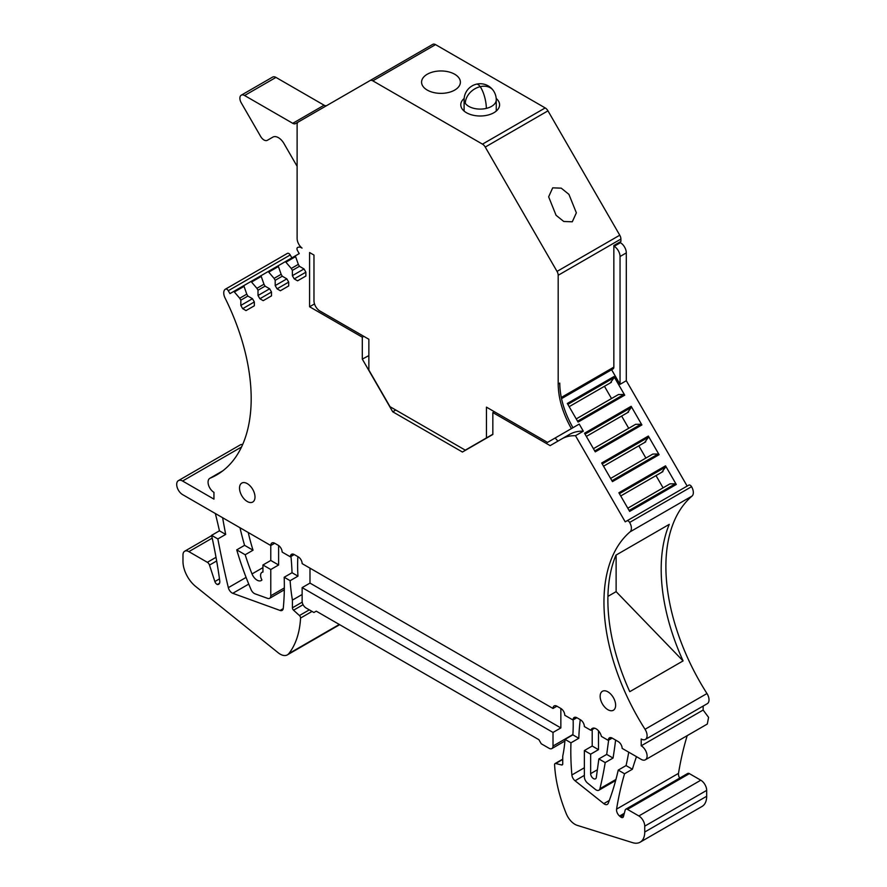 <?xml version="1.0" encoding="UTF-8"?>
<svg xmlns="http://www.w3.org/2000/svg" width="887" height="887" viewBox="0 0 887 887"><rect width="100%" height="100%" fill="white"/><g stroke="black" fill="none" stroke-linecap="round" stroke-linejoin="round"><path stroke-width="1.33" d="M561.526 398.651L613.05 368.903A3.881 2.24 60 0 0 613.848 367.129L613.848 245.522L620.9 241.452L620.9 239.058A5.544 3.204 -120 0 0 619.758 235.199L547.966 110.853A5.544 3.204 -120 0 0 545.195 107.926L435.55 44.627A5.544 3.204 -120 0 0 432.778 44.35L298.265 122.007A5.544 3.204 60 0 0 297.123 124.546L297.123 238.548A8.316 4.801 60 0 0 302.046 248.083L301.791 247.883M295.593 256.609L298.331 264.381L291.269 268.462L285.902 262.208L295.593 256.609A1.109 0.643 60 0 1 295.737 255.633L299.229 253.615L297.555 250.722A2.772 1.597 60 0 1 297.544 247.528A8.316 4.801 60 0 1 297.588 247.506A8.316 4.801 60 0 1 301.746 247.916M298.331 264.381L299.44 266.3L304.019 268.938L305.882 272.187L294.24 278.906L297.566 280.824L305.882 276.023L305.882 272.187M304.019 268.938L292.377 275.669L294.24 278.906M292.377 275.669L292.377 270.38L291.269 268.462M278.418 266.521L281.146 274.305L274.083 278.385L268.717 272.132L278.418 266.521A1.109 0.643 60 0 1 278.562 265.557L284.982 261.842A1.109 0.643 60 0 1 285.902 262.208M281.146 274.305L282.254 276.223L286.834 278.862L288.696 282.11L277.054 288.829L280.381 290.748L288.696 285.947L288.696 282.11M286.834 278.862L275.192 285.592L277.054 288.829M275.192 285.592L275.192 280.303L274.083 278.385M261.233 276.445L263.96 284.228L256.897 288.308L251.531 282.044L261.233 276.445A1.109 0.643 60 0 1 261.377 275.48L267.796 271.766A1.109 0.643 60 0 1 268.717 272.132M263.96 284.228L265.069 286.146L269.648 288.785L271.511 292.023L259.88 298.753L263.206 300.671L271.511 295.87L271.511 292.023M269.648 288.785L258.006 295.504L259.88 298.753M258.006 295.504L258.006 290.226L256.897 288.308M244.047 286.368L246.774 294.151L239.712 298.232L234.345 291.967L244.047 286.368A1.109 0.643 60 0 1 244.191 285.403L250.622 281.689A1.109 0.643 60 0 1 251.531 282.044M246.774 294.151L247.883 296.07L252.462 298.708L254.336 301.946L242.694 308.676L246.021 310.594L254.336 305.793L254.336 301.946M252.462 298.708L240.82 305.427L242.694 308.676M240.82 305.427L240.82 300.15L239.712 298.232M278.618 545.549L278.618 564.986L270.779 560.462L270.779 545.516L182.578 494.602A8.316 4.801 60 0 1 180.527 492.984A8.316 4.801 60 0 1 178.42 480.61A8.316 4.801 60 0 1 182.578 481.02L213.944 499.126L213.944 492.34A8.316 4.801 60 0 1 208.512 485.012A8.316 4.801 60 0 1 209.787 478.348A8.316 4.801 60 0 1 210.108 478.182A166.856 96.339 60 0 0 216.628 474.966A166.856 96.339 60 0 0 225.043 297.965A8.316 4.801 60 0 1 225.464 289.14A8.316 4.801 60 0 1 225.509 289.118A2.772 1.597 60 0 1 228.269 290.725L229.944 293.63L233.436 291.612A1.109 0.643 60 0 1 234.345 291.967M274.704 543.254L270.779 545.516A5.544 3.204 60 0 1 271.932 542.977A5.544 3.204 60 0 1 274.704 543.254L278.208 545.283A5.544 3.204 60 0 1 282.077 551.337A260.867 150.613 60 0 1 282.177 552.102L290.359 556.825A166.312 96.029 60 0 1 290.404 556.382A5.544 3.204 60 0 1 291.524 554.297A5.544 3.204 60 0 1 294.296 554.575L298.22 556.836A5.544 3.204 60 0 1 302.134 563.622L553.011 708.469A5.544 3.204 60 0 1 554.164 705.93A5.544 3.204 60 0 1 556.936 706.196L560.85 708.469A5.544 3.204 60 0 1 564.753 714.778A166.312 96.029 60 0 1 564.786 715.266L572.98 719.989A260.856 150.602 60 0 1 573.08 719.346A5.544 3.204 60 0 1 574.177 717.483A5.544 3.204 60 0 1 576.949 717.76L580.453 719.778A5.544 3.204 60 0 1 584.367 726.575L590.875 730.323A7.761 4.479 60 0 1 592.25 728.449A7.761 4.479 60 0 1 601.386 736.398L608.249 740.357A554.442 320.107 60 0 0 608.305 739.858A5.544 3.204 60 0 1 609.436 737.84A5.544 3.204 60 0 1 612.207 738.106L618.217 741.587A5.544 3.204 60 0 1 622.142 748.373L641.201 759.383A8.316 4.801 60 0 0 645.37 759.793L707.305 724.036L708.58 717.372L703.147 710.043L703.147 706.074M645.37 739.425L707.305 703.668A8.316 4.801 -120 0 0 706.972 693.534L645.037 729.291A8.316 4.801 60 0 1 645.37 739.425A8.316 4.801 60 0 1 641.212 739.015L641.212 745.801A8.316 4.801 60 0 1 646.645 753.13A8.316 4.801 60 0 1 645.37 759.793M645.037 729.291A166.856 96.339 60 0 1 630.103 531.823A8.316 4.801 60 0 0 629.637 522.443A2.772 1.597 60 0 0 626.887 520.869L625.213 521.833L575.486 435.717L583.324 431.182L579.233 424.086L555.207 437.967A3.326 1.918 -120 0 1 556.038 439.065L557.967 441.105M579.233 424.086L547.368 442.491A3.326 1.918 60 0 0 546.536 441.837L486.453 407.144L486.453 437.923L465.287 450.152L390.025 406.701L368.859 370.034L368.859 339.255L319.852 310.971A8.316 4.801 60 0 1 313.976 300.782L313.976 255.068L309.585 252.529L309.585 306.758L362.306 337.193L362.306 359.113L392.719 411.79L462.426 452.026L492.839 434.475L492.839 412.555L550.128 445.629L561.759 438.91A68.742 39.682 60 0 1 575.486 435.717M571.394 428.621C562.768 413.32 558.366 398.451 558.189 383.993L558.189 275.269A5.544 3.204 60 0 0 557.036 271.411L485.244 147.065A5.544 3.204 60 0 0 482.473 144.137L372.828 80.839A5.544 3.204 60 0 0 370.056 80.562L432.778 44.35M255.001 497.03A10.943 6.32 60 0 1 252.74 502.042A10.943 6.32 60 0 1 244.302 499.115A10.943 6.32 60 0 1 239.523 488.094A10.943 6.32 60 0 1 241.785 483.082A10.943 6.32 60 0 1 250.223 486.009A10.943 6.32 60 0 1 255.001 497.03M615.633 705.243A10.943 6.32 60 0 1 613.361 710.254A10.943 6.32 60 0 1 604.923 707.316A10.943 6.32 60 0 1 600.144 696.295A10.943 6.32 60 0 1 602.417 691.283A10.943 6.32 60 0 1 610.855 694.222A10.943 6.32 60 0 1 615.633 705.243M299.44 266.3L292.377 270.38M284.982 261.842L295.737 255.644L284.982 261.842M282.254 276.223L275.192 280.303M267.796 271.766L278.551 265.568L267.796 271.766M265.069 286.146L258.006 290.226M250.622 281.689L261.366 275.491L250.622 281.689M247.883 296.07L240.82 300.15M233.436 291.612L244.18 285.403L233.436 291.612M225.509 289.118L287.443 253.36A2.772 1.597 60 0 1 290.204 254.968L291.878 257.873M242.65 444.531A8.316 4.801 -120 0 0 240.355 444.853L178.42 480.61M290.98 556.459A260.867 150.613 60 0 1 292.034 572.725L297.965 576.151L290.127 580.686A166.301 96.018 -120 0 0 292.422 600.111L302.134 594.49M302.223 602.14L292.422 607.806A2.217 1.275 60 0 0 293.553 610.201L299.44 615.545A2.217 1.275 60 0 1 300.571 618.051A110.875 64.008 60 0 1 288.829 653.608A14.414 8.327 60 0 1 287.399 654.861A14.414 8.327 60 0 1 278.23 652.799L195.639 586.44A22.175 12.806 60 0 1 182.977 561.36L182.977 555.029A8.316 4.801 60 0 1 184.696 551.215A8.316 4.801 60 0 1 188.853 551.636L207.358 562.314A3.326 1.918 60 0 1 209.487 565.108L214.865 581.539A3.326 1.918 60 0 0 217.337 584.511A5.544 3.204 60 0 0 218.679 584.267A5.544 3.204 60 0 0 219.765 580.941A443.489 256.044 60 0 0 211.594 535.338L217.847 538.952A838.304 484.003 60 0 0 228.336 587.66A5.544 3.204 60 0 0 232.782 593.303L280.081 610.456A5.544 3.204 60 0 0 282.133 610.389A5.544 3.204 60 0 0 283.263 608.327A260.867 150.613 60 0 0 284.195 577.249L292.034 572.725M294.284 554.563L290.359 556.825M297.877 556.637A166.301 96.018 -120 0 0 297.965 576.151M553.011 708.469L556.936 706.196M573.146 719.9A166.301 96.018 60 0 1 572.858 734.857L578.801 738.283L570.962 742.818A260.867 150.613 -120 0 0 571.882 774.972A5.544 3.204 60 0 0 575.053 780.76L603.803 803.633A5.544 3.204 60 0 0 607.307 804.409A5.544 3.204 60 0 0 608.216 803.289A397.354 229.411 60 0 0 618.228 770.104L624.559 773.763L632.398 769.24A443.489 256.044 60 0 1 636.478 756.655M624.559 773.763A443.489 256.044 60 0 0 616.576 809.121A5.544 3.204 60 0 0 619.581 816.04L620.645 816.938A3.326 1.918 60 0 0 622.829 817.459A3.326 1.918 60 0 0 623.439 816.594L625.18 810.086A3.326 1.918 60 0 1 625.79 809.21L687.724 773.453A3.326 1.918 60 0 1 689.387 773.619L700.797 780.205A8.316 4.801 60 0 1 706.673 790.395L706.673 796.271L644.738 832.028A22.175 12.806 60 0 1 640.148 842.184A22.175 12.806 60 0 1 632.564 842.65L577.237 825.353A14.414 8.327 60 0 1 566.316 813.811A110.875 64.008 60 0 1 554.586 764.705A2.217 1.275 60 0 1 555.04 763.574A2.217 1.275 60 0 1 555.717 763.507L561.593 764.949A2.217 1.275 60 0 0 562.269 764.882A2.217 1.275 60 0 0 562.735 763.862L562.735 756.167A166.301 96.018 60 0 0 565.019 739.392L572.858 734.857M576.905 717.727L572.98 719.989M580.253 719.667A260.867 150.613 -120 0 0 578.801 738.283M594.567 728.194L590.875 730.323M612.174 738.095L608.249 740.357M641.212 745.801L703.147 710.043M688.822 485.111L626.887 520.869L688.822 485.111A2.772 1.597 60 0 1 691.572 486.686A8.316 4.801 -120 0 1 692.037 496.066A166.856 96.339 -120 0 0 706.972 693.534M683.079 660.904A166.856 96.339 -120 0 1 669.253 524.372L615.944 555.151A166.856 96.339 -120 0 0 629.77 691.683L683.079 660.904L616.121 591.64L616.121 555.051M619.581 242.218L620.434 242.705A8.316 4.801 60 0 1 626.311 252.895L626.311 380.711L687.148 486.076M626.311 380.711L620.046 384.337L611.609 369.735M648.342 436.071L601.696 463.003L612.451 481.63L659.096 454.698L648.342 436.071A1.109 0.643 60 0 1 648.486 437.202L644.638 442.469M665.527 465.841L618.882 492.773L629.637 511.4L676.282 484.468L665.527 465.841A1.109 0.643 60 0 1 665.671 466.972L661.824 472.228M593.425 448.678L635.635 424.308L641.002 424.241A1.109 0.643 60 0 1 641.911 424.94L631.156 406.301A1.109 0.643 60 0 1 631.3 407.443L627.464 412.699M631.156 406.301L584.511 433.233L595.266 451.871L641.911 424.94M576.24 418.908L618.45 394.538L623.816 394.482A1.109 0.643 60 0 1 624.725 395.17L613.97 376.543A1.109 0.643 60 0 1 614.114 377.674L610.278 382.94M613.97 376.543L567.325 403.474L578.08 422.101L624.725 395.17M569.598 434.386L561.759 438.91L569.598 434.386A68.742 39.682 60 0 1 583.324 431.182M492.839 412.555L494.303 411.679M392.719 411.79L395.779 410.016M362.306 359.113L368.859 355.587M363.825 336.35L362.306 337.193M309.585 306.758L314.508 303.919M486.453 437.923L492.839 434.242M572.958 427.711C564.332 412.411 559.93 397.531 559.752 383.095L558.189 383.993M572.292 221.794L576.362 212.825L568.922 194.353L561.238 188.155L552.701 187.844L548.643 196.825L556.071 215.297L563.766 221.484L572.292 221.794M427.257 74.242A19.403 11.198 180 0 1 448.412 71.814A19.403 11.198 180 0 1 460.386 82.158A19.403 11.198 180 0 1 454.698 90.086A19.403 11.198 180 0 1 433.555 92.514A19.403 11.198 180 0 1 421.58 82.158A19.403 11.198 180 0 1 427.257 74.242M496.199 98.468A19.403 11.198 180 0 1 499.581 104.788A19.403 11.198 180 0 1 493.904 112.716A19.403 11.198 180 0 1 472.76 115.144A19.403 11.198 180 0 1 460.774 104.788A19.403 11.198 180 0 1 464.156 98.468M267.32 140.312L272.886 137.108L267.32 140.312A6.652 3.836 60 0 1 260.667 136.476L241.264 102.87A6.652 3.836 60 0 1 241.264 95.186L272.631 77.08A6.652 3.836 -120 0 1 275.957 77.413L324.11 105.209L292.754 123.315A5.544 3.204 -120 0 0 295.526 123.592L298.265 122.018M679.675 778.099A5.544 3.204 60 0 1 678.5 773.364A443.489 256.044 60 0 1 687.203 735.645M706.673 796.271A22.175 12.806 60 0 1 702.083 806.427L640.148 842.184M215.341 513.518A443.489 256.044 60 0 1 219.433 530.814L225.686 534.417A838.304 484.003 60 0 1 222.814 518.828A5.544 3.204 60 0 1 222.715 517.775M284.339 587.937L270.779 595.765A5.544 3.204 60 0 1 269.637 598.304A5.544 3.204 60 0 1 267.586 598.359L255.035 593.835A5.544 3.204 60 0 1 251.043 589.567A221.739 128.027 60 0 1 236.74 549.862L244.579 545.328A221.739 128.027 60 0 1 239.989 527.743M244.579 545.328L253.028 550.206A166.301 96.018 60 0 1 248.238 532.51M292.422 607.806L292.422 600.111M284.195 577.249L290.127 580.686M309.984 568.146L309.984 583.092L560.85 727.917L560.85 708.469M565.019 739.392L570.962 742.818M644.738 832.028L644.738 826.152L706.673 790.395M625.79 809.21A3.326 1.918 60 0 1 627.453 809.376L638.862 815.962A8.316 4.801 60 0 1 644.738 826.152M590.642 754.183L590.642 773.652A4.047 2.339 60 0 0 594.478 778.974A4.047 2.339 60 0 0 595.521 778.808A4.047 2.339 60 0 0 596.33 777.411L598.858 758.928L605.2 762.587A554.353 320.063 60 0 1 599.945 788.676A5.544 3.204 60 0 1 598.902 790.217A5.544 3.204 60 0 1 595.365 789.408L587.527 783.066A5.544 3.204 60 0 1 584.367 776.812L584.367 750.557L590.642 754.183L598.481 749.659L592.206 746.034L584.367 750.557M592.206 746.034L592.206 729.546M598.481 730.799L598.481 749.659M598.858 758.928L606.697 754.405L608.648 740.124M606.697 754.405L613.039 758.063A554.353 320.063 60 0 0 615.6 740.08M605.2 762.587L613.039 758.063M618.228 770.104L626.067 765.581L632.398 769.24M628.728 752.176A397.354 229.411 60 0 1 626.067 765.581M616.121 591.64L607.928 596.374M613.848 246.142L614.159 246.331A8.316 4.801 60 0 1 620.046 256.509L620.046 384.337M610.611 478.437L652.821 454.066L658.187 454.011A1.109 0.643 60 0 1 659.096 454.698M638.828 445.828L645.891 458.069M627.796 508.207L670.007 483.836L675.373 483.77A1.109 0.643 60 0 1 676.282 484.468M656.003 475.587L663.077 487.839M621.643 416.058L628.706 428.299M604.457 386.3L611.52 398.54M324.11 105.209A5.544 3.204 -120 0 0 326.848 105.509M292.754 123.315L244.59 95.519A6.652 3.836 60 0 0 241.264 95.186M272.863 137.119A11.087 6.397 60 0 1 283.951 143.517L297.123 166.335M553.011 732.44L302.134 587.615L302.134 601.198A5.544 3.204 60 0 0 306.059 607.983L313.898 612.507L316.249 611.154L538.897 739.691L541.247 743.772L549.097 748.295A5.544 3.204 60 0 0 551.858 748.573A5.544 3.204 60 0 0 553.011 746.034L553.011 732.44L560.85 727.917M302.134 587.615L309.984 583.092M217.337 584.511L219.555 583.225M211.594 535.338L219.433 530.814M270.779 560.462L262.94 564.986L262.94 572.048A6.652 3.836 60 0 0 261.964 572.348A6.652 3.836 60 0 0 261.931 579.976A8.316 4.801 60 0 1 261.221 580.553A8.316 4.801 60 0 1 252.019 573.933A166.301 96.018 60 0 1 245.189 554.741L253.028 550.206M278.618 564.986L270.779 569.509L270.779 595.765M217.847 538.952L225.686 534.417M236.74 549.862L245.189 554.741M262.94 564.986L270.779 569.509M645.747 441.826L603.537 466.196M662.933 471.596L620.723 495.966M628.573 412.056L586.351 436.426M611.387 382.297L569.166 406.667M228.269 290.725L290.204 254.968M222.67 470.93L210.108 478.182M241.53 446.993L182.578 481.02M293.896 554.364L290.404 556.382M576.339 717.461L573.08 719.346M584.367 767.754L571.882 774.972M611.742 737.873L608.305 739.858M692.037 496.066L630.103 531.823M691.572 486.686L629.637 522.443M613.848 367.129L561.283 397.476M620.9 239.058L558.189 275.269M619.758 235.199L557.036 271.411M547.966 110.853L485.244 147.065M545.195 107.926L482.473 144.137M435.55 44.627L372.828 80.839M280.081 610.456L283.219 608.637M575.053 780.76L584.367 775.371M597.383 769.761L590.642 773.652M599.945 788.676L615.944 779.44M626.311 252.895L620.046 256.509M602.229 463.912L648.486 437.202M611.93 480.721L658.187 454.011M619.414 493.682L665.671 466.972M629.116 510.48L675.373 483.77M585.043 434.153L631.3 407.443M594.745 450.951L641.002 424.241M567.857 404.383L614.114 377.674M577.559 421.192L623.816 394.482M616.576 809.121L678.5 773.364M619.581 816.04L624.315 813.301M623.838 815.098L620.645 816.938M627.453 809.376L689.387 773.619M700.797 780.205L638.862 815.962M555.717 763.507L562.735 759.449M562.668 764.328L561.593 764.949M553.011 746.034L572.88 734.558M293.553 610.201L303.088 604.69M309.297 609.857L299.44 615.545M300.571 618.051L312.036 611.431M288.829 653.608L339.311 624.459M188.853 551.636L212.204 538.143M216.018 557.313L207.358 562.314M209.487 565.108L216.661 560.961M219.477 578.878L214.865 581.539M620.434 242.705L614.159 246.331M252.019 573.933L262.94 567.625M228.336 587.66L246.087 577.415M232.782 593.303L248.748 584.089M222.814 518.828L223.679 518.33M609.291 800.473L603.803 803.633M275.957 77.413L244.59 95.519M476.441 84.176A16.077 5.023 -103.4 0 1 480.177 86.682A16.077 12.13 -35.6 0 1 493.25 90.452A16.077 16.077 0 0 0 464.101 99.81L464.101 111.063M465.32 103.358A16.077 12.13 144.4 0 1 480.177 86.682A16.077 5.023 76.6 0 1 486.331 108.391A16.077 9.28 180 0 1 465.32 103.358A16.077 9.28 180 0 1 464.101 99.81M493.25 90.452A16.077 16.077 0 0 1 496.254 99.81A16.077 9.28 180 0 1 486.331 108.391M287.399 253.383L225.464 289.14M222.814 470.82L209.787 478.348M555.04 763.574L562.735 759.139M551.858 748.573L564.897 741.044M287.399 654.861L339.677 624.681M184.696 551.215L211.66 535.648M261.964 572.348L262.94 571.782M269.637 598.304L284.317 589.822M598.902 790.217L615.656 780.538M496.254 99.81L496.254 111.063"/></g></svg>
